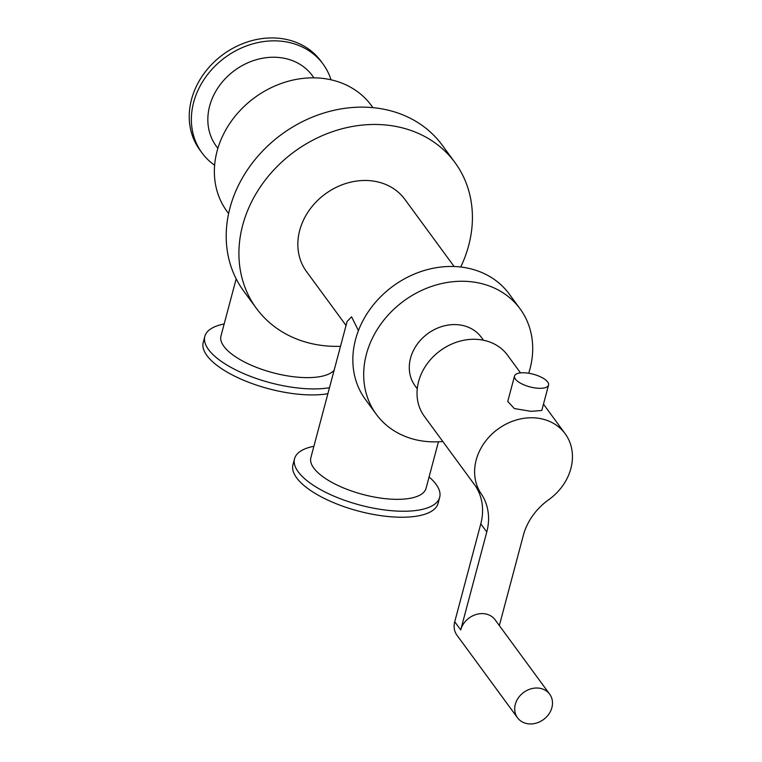 <?xml version="1.0" encoding="UTF-8"?>
<svg xmlns="http://www.w3.org/2000/svg" width="762" height="762" viewBox="0 0 762 762"><rect width="100%" height="100%" fill="white"/><g stroke="black" fill="none" stroke-linecap="round" stroke-linejoin="round"><path stroke-width="1.14" d="M236.172 278.854L220.98 335.956A59.598 22.184 14.9 0 0 267.538 371.199A59.598 22.184 14.9 0 0 334.108 370.313M224.161 323.974A75.086 27.946 14.9 0 0 204.826 336.423L203.235 342.414A75.086 27.946 14.9 0 0 244.945 380.8A75.086 27.946 14.9 0 0 327.898 393.687M204.826 336.423A75.086 27.946 14.9 0 0 246.545 374.799A75.086 27.946 14.9 0 0 329.489 387.687M217.865 148.352L216.265 146.171A59.598 50.206 -36.3 0 1 234.62 70.437A59.598 50.206 -36.3 0 1 312.372 75.667L313.973 77.848M214.627 165.211A75.086 63.256 -36.3 0 1 201.987 152.886A75.086 63.256 -36.3 0 1 225.114 57.474A75.086 63.256 -36.3 0 1 323.069 64.065A75.086 63.256 -36.3 0 1 331.022 79.81M201.987 152.886L199.854 149.981A75.086 63.256 -36.3 0 1 222.98 54.569A75.086 63.256 -36.3 0 1 320.935 61.16L323.069 64.065M228.6 213.56L227.028 211.417A89.516 75.409 -36.3 0 1 254.594 97.669A89.516 75.409 -36.3 0 1 371.38 105.518L372.951 107.671M438.436 441.789L426.063 488.309A59.598 22.184 14.9 0 1 362.76 494.424A59.598 22.184 14.9 0 1 310.867 457.657L347.12 321.44L351.577 316.821L358.426 330.613M313.896 446.284A75.086 27.946 14.9 0 0 294.561 458.734L292.96 464.734A75.086 27.946 14.9 0 0 358.34 511.045A75.086 27.946 14.9 0 0 438.083 503.349L439.674 497.348A75.086 27.946 14.9 0 0 429.082 476.936M294.561 458.734A75.086 27.946 14.9 0 0 359.931 505.054A75.086 27.946 14.9 0 0 439.674 497.348M442.798 441.484A89.164 75.114 -36.3 0 1 426.911 441.541A89.164 75.114 -36.3 0 1 376.304 414.309A89.164 75.114 -36.3 0 1 403.765 301A89.164 75.114 -36.3 0 1 520.084 308.829A89.164 75.114 -36.3 0 1 528.704 373.247M376.304 414.309L365.455 399.526A89.164 75.114 -36.3 0 1 392.916 286.217A89.164 75.114 -36.3 0 1 509.245 294.046L520.084 308.829M346.043 325.46L306.467 271.51A61.008 51.397 -36.3 0 1 325.26 193.986A61.008 51.397 -36.3 0 1 404.851 199.339L454.133 266.529M340.5 346.319A123.187 103.775 -36.3 0 1 326.26 345.919A123.187 103.775 -36.3 0 1 256.337 308.286A123.187 103.775 -36.3 0 1 294.275 151.752A123.187 103.775 -36.3 0 1 454.981 162.563A123.187 103.775 -36.3 0 1 460.715 267.024M256.337 308.286L243.621 290.96A123.187 103.775 -36.3 0 1 281.559 134.426A123.187 103.775 -36.3 0 1 442.274 145.237L454.981 162.563M548.545 385.067L541.782 410.489L530.99 411.337L514.35 408.556L507.768 401.441L514.531 376.018A17.602 6.553 -165.1 0 1 533.229 374.209A17.602 6.553 -165.1 0 1 548.545 385.067A17.602 6.553 -165.1 0 1 537.153 388.182A17.602 6.553 -165.1 0 1 514.531 376.018M515.303 704.336A19.945 16.802 -36.3 0 1 530.781 688.886A19.945 16.802 -36.3 0 1 549.678 694.182A19.945 16.802 -36.3 0 1 543.535 719.528A19.945 16.802 -36.3 0 1 517.512 717.775A19.945 16.802 -36.3 0 1 515.303 704.336M549.678 694.182L495.09 619.773A19.945 16.802 -36.3 0 0 476.193 614.477A19.945 16.802 -36.3 0 0 460.715 629.926L486.775 531.99A58.655 49.416 143.7 0 0 481.136 493.7L475.155 485.546A58.655 49.416 -36.3 0 1 480.793 523.837L454.733 621.773A19.945 16.802 143.7 0 0 456.952 635.213L517.512 717.775M543.468 404.165L565.147 433.721A51.616 43.491 143.7 0 1 548.64 499.767A58.655 49.416 143.7 0 0 523.361 535.276L499.339 625.564M520.513 372.885L507.578 355.235A51.616 43.491 143.7 0 0 440.226 350.71A51.616 43.491 143.7 0 0 424.329 416.309L475.469 486.013M565.147 433.721A51.616 43.491 143.7 0 0 498.453 428.73A51.616 43.491 143.7 0 0 481.136 493.7M483.47 340.233L481.298 337.28A41.062 34.595 143.7 0 0 427.73 333.67A41.062 34.595 143.7 0 0 415.09 385.848L417.252 388.81M460.715 629.926L454.733 621.773M486.775 531.99L480.793 523.837"/></g></svg>
